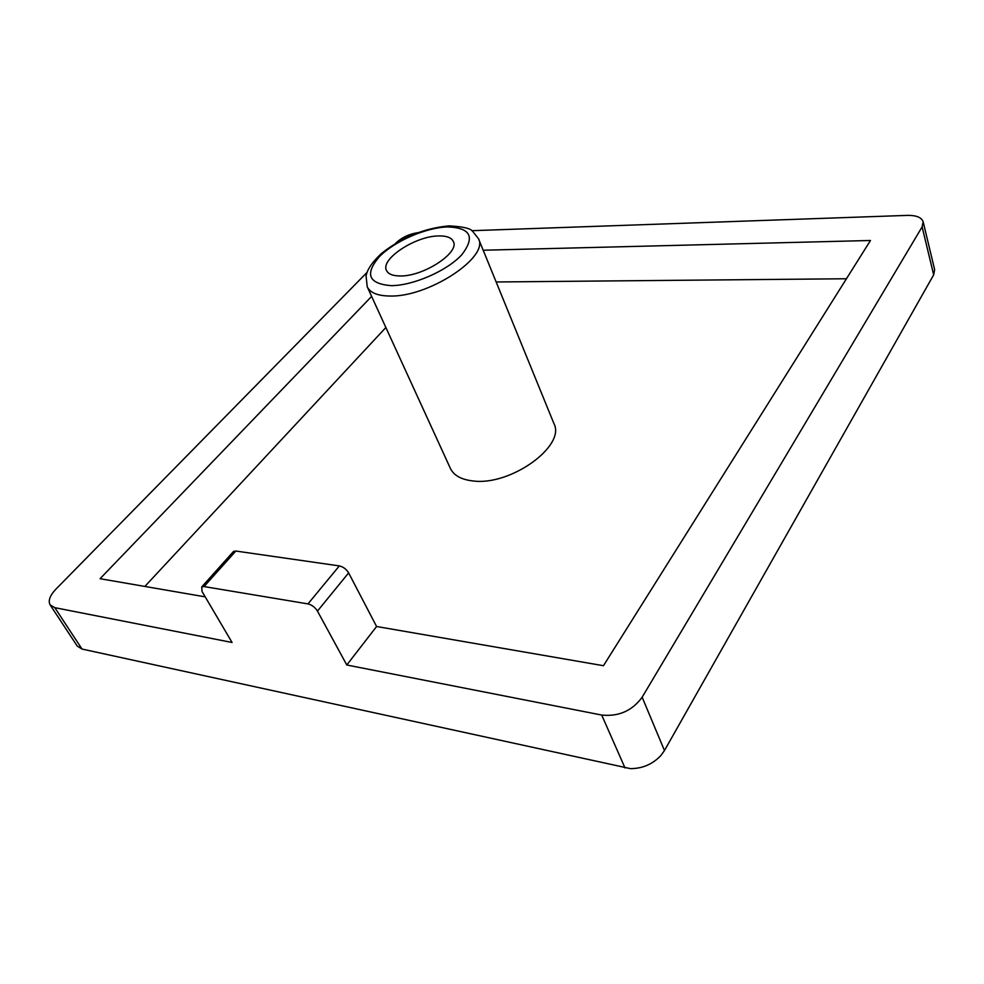 <?xml version="1.0" encoding="UTF-8"?>
<svg xmlns="http://www.w3.org/2000/svg" width="984" height="984" viewBox="0 0 984 984"><rect width="100%" height="100%" fill="white"/><g stroke="black" fill="none" stroke-linecap="round" stroke-linejoin="round"><path stroke-width="1.48" d="M438.618 235.939C415.494 235.975 380.168 259.124 386.503 270.477C388.286 274.13 392.911 275.963 400.377 275.963C423.514 276.467 459.823 252.63 453.378 241.547C451.508 237.624 446.588 235.754 438.618 235.939M473.279 480.979C510.721 485.961 566.034 445.838 553.943 423.612L478.482 238.681C489.343 257.181 428.397 297.316 389.898 296.024C377.721 295.877 370.168 292.814 367.241 286.824L450.389 468.421C453.821 475.53 461.459 479.712 473.279 480.979M367.081 272.359L55.928 589.133C49.901 595.541 47.958 600.793 50.123 604.877L77.256 646.094L82.004 649.046L630.424 768.627C642.404 768.615 652.54 764.273 660.805 755.614L664.471 750.534L933.681 274.819L934.64 269.616L923.152 221.806C921.614 217.415 916.362 215.275 907.396 215.385L471.803 230.699M50.123 604.877L54.821 607.669L232.064 642.478L202.028 591.458L201.745 586.907L233.54 551.446L235.828 551.04L204.032 586.562L307.967 603.905L339.332 565.911L235.828 551.04M339.332 565.911C343.219 566.809 346.319 569.133 348.631 572.897L317.463 611.089L346.786 665L601.716 715.061C618.702 716.77 632.183 710.829 642.146 697.213L922.119 226.886L923.152 221.806M317.463 611.089C315.052 607.3 311.891 604.902 307.967 603.905M204.032 586.562L201.745 586.907M418.003 232.655C409.406 233.934 402.124 237.304 396.146 242.777L395.556 243.368M371.62 296.405L100.06 578.703L205.213 596.87M346.786 665L376.589 626.5L603.463 665.713L870.471 240.49L483.193 250.231M385.863 327.512L144.845 586.439M846.437 278.755L496.145 281.978M348.631 572.897L376.589 626.5M391.128 285.655C413.219 285.668 447.24 270.772 461.853 254.672C475.432 236.886 470.549 227.636 447.228 226.935C425.494 227.698 394.486 241.264 379.467 256.59C364.535 274.056 368.41 283.736 391.128 285.655M54.821 607.669L82.004 649.046M601.716 715.061L625.012 767.963M642.146 697.213L664.471 750.534M922.119 226.886L933.681 274.819M478.482 238.681L472.615 231.277C470.61 228.386 462.738 226.578 449.012 225.877C424.252 228.165 401.681 237.402 381.325 253.589C369.295 264.967 366.761 271.941 366.073 276.049L367.241 286.824"/></g></svg>

